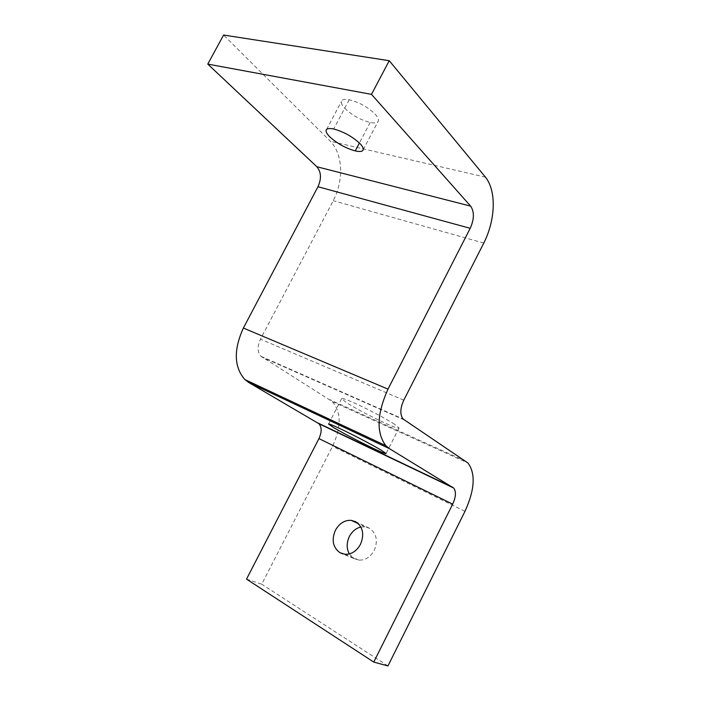 <?xml version="1.0" encoding="UTF-8"?>
<svg xmlns="http://www.w3.org/2000/svg" width="701" height="701" viewBox="0 0 701 701"><rect width="100%" height="100%" fill="white"/><g stroke="black" fill="none" stroke-linecap="round" stroke-linejoin="round"><path stroke-width="0.53" stroke-dasharray="3.5 2.63" d="M394.593 424.28C385.9 418.611 367.254 408.762 353.874 402.795C345.689 399.202 341.597 397.835 341.597 398.703L346.837 402.865C357.825 409.647 370.829 416.499 385.839 423.43C394.4 427.251 398.808 428.767 399.062 427.969L394.593 424.28M349.326 553.869L353.979 558.548L359.017 560.108C365.326 560.336 370.4 557.093 374.238 550.381C378.172 540.62 376.551 533.224 369.348 528.195L364.984 526.819L360.84 527.047M344.734 108.261C351.963 115.227 360.454 119.967 370.207 122.491C375.026 123.411 377.751 122.868 378.382 120.852C378.829 119.336 377.83 117.19 375.385 114.412C368.051 107.174 359.324 102.285 349.194 99.744C344.524 98.946 341.922 99.533 341.396 101.505C340.984 103.135 342.097 105.387 344.734 108.261M246.533 579.122L261.718 584.196L332.563 446.283C341.405 426.97 341.317 412.065 332.292 401.568L261.035 356.336C257.363 352.147 257.171 346.417 260.465 339.153L333.247 200.705C343.937 180.175 343.017 154.185 330.337 141.26L223.593 35.05M387.951 665.95L261.718 584.196M353.979 558.548L342.798 553.886M369.348 528.195L355.679 521.737M370.207 122.491L359.403 143.022M349.194 99.744L333.702 129.002M465 511.301L332.563 446.283M465.92 461.267L329.943 399.763M404.109 419.855L262.104 357.168M403.794 400.175L260.465 339.153M483.786 243.081L333.247 200.705M485.46 177.151L330.337 141.26M399.062 427.969L386.058 453.565M341.597 398.703L328.532 424.07M364.984 526.819L358.316 523.682M359.017 560.108L345.041 554.272M363.214 149.725L378.382 120.852M326.57 129.492L341.396 101.505M332.292 401.568L468.014 463.046M261.035 356.336L403.128 419.032"/><path stroke-width="1.05" d="M340.484 428.854C353.742 435.128 372.476 444.942 381.362 450.279L386.058 453.565C385.944 454.082 381.642 452.329 373.151 448.316C358.237 441.113 345.19 434.269 334.009 427.803L328.532 424.07C328.392 423.457 332.379 425.051 340.484 428.854M360.84 527.047C356.038 528.142 352.209 531.288 349.37 536.467C346.469 542.819 346.452 548.611 349.326 553.869M339.95 552.703C332.87 547.42 331.363 539.936 335.42 530.236C339.424 523.261 344.708 519.967 351.271 520.361L355.679 521.737C362.934 526.828 364.546 534.355 360.498 544.309C356.581 551.161 351.429 554.482 345.041 554.272L339.95 552.703L342.798 553.886M355.249 150.917C345.575 148.191 337.05 143.46 329.672 136.721C326.964 133.952 325.781 131.823 326.123 130.333C326.561 128.52 329.084 128.081 333.702 129.002C343.753 131.762 352.515 136.634 360.016 143.635C362.522 146.299 363.591 148.332 363.214 149.725C362.68 151.556 360.025 151.959 355.249 150.917L359.403 143.022M243.378 328.042C233.503 349.895 233.994 367.061 244.859 379.539L248.794 382.527L318.911 423.711C321.882 427.181 321.89 432.149 318.946 438.598L246.533 579.122L373.764 662.077L387.951 665.95L465 511.301C474.761 489.789 475.76 473.701 468.014 463.046L403.128 419.032C399.877 414.685 400.096 408.403 403.794 400.175L483.786 243.081C495.511 219.842 496.623 191.075 485.46 177.151L389.248 60.698L223.593 35.05L207.768 64.098L316.852 166.733C321.233 171.973 321.601 178.641 317.974 186.738L243.378 328.042L388.003 389.116C376.893 413.94 376.174 432.797 385.857 445.687L389.467 448.666L453.722 488.054C456.281 491.567 455.939 496.93 452.68 504.142L373.764 662.077M389.248 60.698L371.486 94.363L207.768 64.098M371.486 94.363L470.616 206.12C474.428 211.755 474.288 219.15 470.205 228.316L388.003 389.116M389.467 448.666L248.794 382.527M452.864 487.353L317.956 422.992M452.68 504.142L318.946 438.598M470.616 206.12L316.852 166.733M470.205 228.316L317.974 186.738M358.316 523.682L351.271 520.361M326.123 130.333L326.57 129.492M244.859 379.539L385.857 445.687M318.911 423.711L453.722 488.054"/></g></svg>
